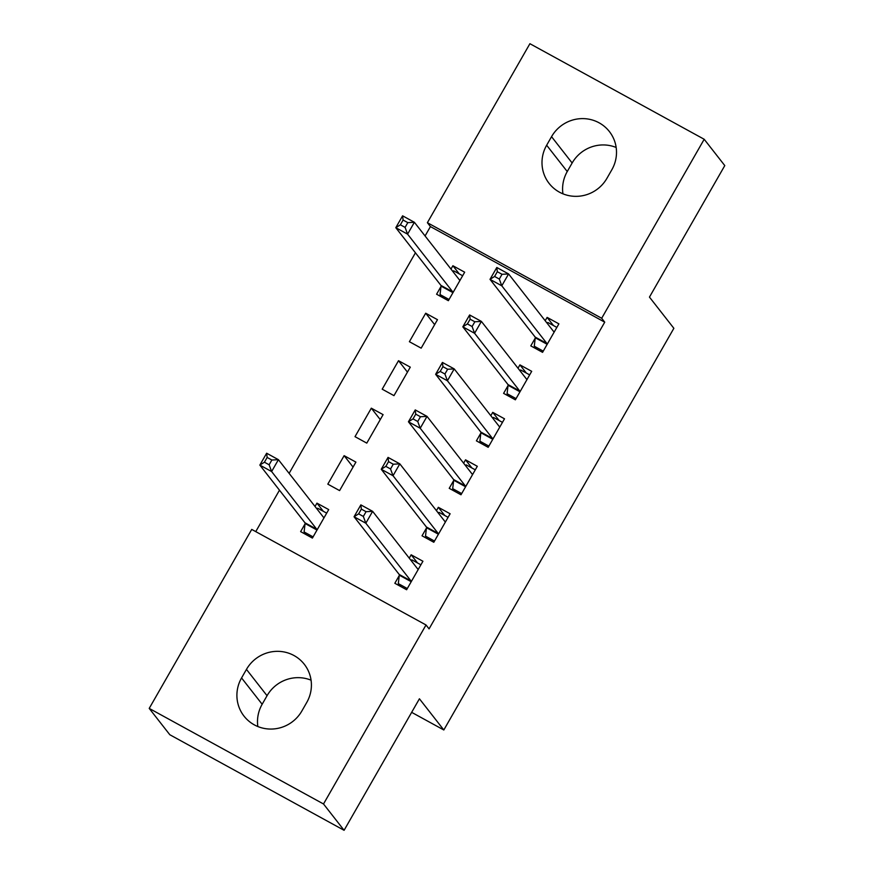 <?xml version="1.0" encoding="UTF-8"?>
<svg xmlns="http://www.w3.org/2000/svg" width="874" height="874" viewBox="0 0 874 874"><rect width="100%" height="100%" fill="white"/><g stroke="black" fill="none" stroke-linecap="round" stroke-linejoin="round"><path stroke-width="1.31" d="M430.434 226.595L427.386 222.695L529.906 43.7L704.193 139.272L724.786 165.59L649.458 297.105L673.865 328.307L443.817 729.976L419.422 698.785L344.094 830.3L169.807 734.728L149.214 708.41L251.734 529.415L426.02 624.976L429.068 628.876L604.732 322.167L430.434 226.595L425.081 235.958M415.434 252.794L289.119 473.358M279.472 490.194L255.754 531.621M411.654 712.343L443.817 729.976M409.393 341.701L421.17 348.158L437.481 319.676L425.704 313.22L409.393 341.701M508.002 385.674L503.599 393.366L515.376 399.822L531.698 371.33L519.921 364.873L517.998 368.216M355.008 436.661L366.785 443.118L383.096 414.637L371.319 408.18L355.008 436.661M453.617 480.634L449.225 488.326L460.991 494.782L477.313 466.29L465.536 459.833L463.624 463.176M305.026 523.941L300.623 531.621L312.4 538.078L328.711 509.597L316.945 503.14L315.022 506.483M399.243 575.595L394.84 583.286L406.618 589.742L422.929 561.25L411.151 554.793L409.24 558.136M426.425 528.115L422.033 535.806L433.81 542.262L450.121 513.77L438.344 507.313L436.432 510.656M327.816 484.141L339.593 490.598L355.904 462.117L344.127 455.66L327.816 484.141M480.809 433.154L476.406 440.846L488.184 447.302L504.506 418.81L492.728 412.353L490.806 415.696M382.2 389.181L393.977 395.638L410.288 367.156L398.511 360.7L382.2 389.181M535.194 338.194L530.791 345.886L542.568 352.342L558.89 323.85L547.113 317.393L545.19 320.736M440.988 286.541L436.585 294.221L448.362 300.689L464.673 272.196L452.896 265.74L450.984 269.083M551.549 136.672A35.146 34.25 142 0 1 609.386 131.548A35.146 34.25 142 0 1 611.844 169.742L606.949 178.285A35.146 34.25 142 0 1 549.112 183.409A35.146 34.25 142 0 1 546.654 145.226L551.549 136.672L572.142 163.001A35.146 34.25 142 0 1 616.159 147.466M704.193 139.272L601.683 318.267L427.386 222.695M344.094 830.3L323.511 803.982L149.214 708.41M604.732 322.167L601.683 318.267M426.02 624.976L323.511 803.982M301.858 710.999A35.146 34.25 142 0 1 244.021 716.123A35.146 34.25 142 0 1 241.563 677.94L246.457 669.397A35.146 34.25 142 0 1 304.294 664.273A35.146 34.25 142 0 1 306.752 702.456L301.858 710.999M257.841 726.534A35.146 34.25 142 0 1 262.156 704.258L267.051 695.715A35.146 34.25 142 0 1 311.068 680.18M562.932 193.82A35.146 34.25 142 0 1 567.248 171.544L572.142 163.001M417.543 562.965L411.151 554.793M323.336 511.312L316.945 503.14M444.735 515.485L438.344 507.313M353.063 467.077L344.127 455.66M471.927 468.005L465.536 459.833M380.256 419.596L371.319 408.18M499.12 420.525L492.728 412.353M407.448 372.116L398.511 360.7M526.312 373.045L519.921 364.873M434.64 324.636L425.704 313.22M553.504 325.565L547.113 317.393M459.287 273.912L452.896 265.74M400.467 586.367L398.315 583.614L407.295 588.541M410.966 560.354L411.916 559.873L420.897 564.801M398.315 583.614L399.287 575.168A5.495 1.147 118.7 0 0 399.2 574.469L354.057 516.753L360.853 504.877L372.63 511.334L417.772 569.05A5.495 1.147 118.7 0 0 417.848 569.116A5.495 1.147 118.7 0 0 418.253 569.072L418.526 568.93M366.064 511.694L372.63 511.334L365.835 523.209L354.057 516.753L358.635 513.857L363.344 516.436L366.064 511.694L361.355 509.105L358.635 513.857M411.009 582.051L411.064 581.625A5.495 1.147 118.7 0 0 410.977 580.926L365.835 523.209L363.344 516.436M360.853 504.877L361.355 509.105M326.679 513.147L317.699 508.22L316.759 508.69M313.089 536.887L304.108 531.96L306.261 534.713M324.32 517.277L324.046 517.419A5.495 1.147 -61.3 0 1 323.642 517.463A5.495 1.147 -61.3 0 1 323.566 517.397L278.413 459.68L271.617 471.545L259.84 465.088L304.982 522.805A5.495 1.147 -61.3 0 1 305.081 523.515L304.108 531.96M264.429 462.204L259.84 465.088L266.646 453.224L278.413 459.68L271.858 460.03L267.149 457.452L264.429 462.204L269.137 464.782L271.858 460.03M269.137 464.782L271.617 471.545L316.759 529.262A5.495 1.147 -61.3 0 1 316.847 529.972L316.803 530.398M267.149 457.452L266.646 453.224M427.659 538.887L425.507 536.133L434.487 541.061M438.158 512.874L439.109 512.393L448.089 517.321M425.507 536.133L426.479 527.688A5.495 1.147 118.7 0 0 426.392 526.989L381.25 469.272L388.045 457.397L399.822 463.854L444.964 521.57A5.495 1.147 118.7 0 0 445.041 521.636A5.495 1.147 118.7 0 0 445.445 521.592L445.718 521.461M393.256 464.214L399.822 463.854L393.027 475.729L381.25 469.272L385.827 466.377L390.536 468.956L393.256 464.214L388.548 461.625L385.827 466.377M438.202 534.571L438.256 534.145A5.495 1.147 118.7 0 0 438.169 533.446L393.027 475.729L390.536 468.956M388.045 457.397L388.548 461.625M454.851 491.407L452.699 488.653L461.68 493.581M465.35 465.394L466.29 464.913L475.281 469.841M452.699 488.653L453.672 480.208A5.495 1.147 118.7 0 0 453.584 479.509L408.442 421.792L415.237 409.917L427.015 416.374L472.157 474.09A5.495 1.147 118.7 0 0 472.233 474.167A5.495 1.147 118.7 0 0 472.637 474.112L472.91 473.981M420.449 416.734L427.015 416.374L420.219 428.249L408.442 421.792L413.02 418.897L417.728 421.487L420.449 416.734L415.74 414.156L413.02 418.897M465.394 487.091L465.449 486.676A5.495 1.147 118.7 0 0 465.361 485.966L420.219 428.249L417.728 421.487M415.237 409.917L415.74 414.156M482.044 443.926L479.892 441.184L488.872 446.101M492.543 417.914L493.482 417.444L502.474 422.361M479.892 441.184L480.864 432.739A5.495 1.147 118.7 0 0 480.776 432.029L435.634 374.312L442.43 362.437L454.207 368.894L499.349 426.61A5.495 1.147 118.7 0 0 499.425 426.687A5.495 1.147 118.7 0 0 499.83 426.632L500.103 426.501M447.641 369.254L454.207 368.894L447.412 380.769L435.634 374.312L440.212 371.417L444.921 374.006L447.641 369.254L442.932 366.676L440.212 371.417M492.586 439.611L492.641 439.196A5.495 1.147 118.7 0 0 492.554 438.486L447.412 380.769L444.921 374.006M442.43 362.437L442.932 366.676M509.236 396.446L507.084 393.704L516.064 398.62M519.735 370.434L520.675 369.964L529.655 374.88M507.084 393.704L508.056 385.259A5.495 1.147 118.7 0 0 507.969 384.549L462.827 326.832L469.622 314.957L481.399 321.413L526.541 379.13A5.495 1.147 118.7 0 0 526.618 379.207A5.495 1.147 118.7 0 0 527.022 379.152L527.295 379.021M474.833 321.774L481.399 321.413L474.593 333.289L462.827 326.832L467.404 323.937L472.113 326.526L474.833 321.774L470.125 319.196L467.404 323.937M519.779 392.131L519.833 391.716A5.495 1.147 118.7 0 0 519.746 391.006L474.593 333.289L472.113 326.526M469.622 314.957L470.125 319.196M536.428 348.977L534.276 346.224L543.257 351.14M546.927 322.954L547.867 322.484L556.847 327.411M534.276 346.224L535.249 337.779A5.495 1.147 118.7 0 0 535.161 337.069L490.008 279.352L496.814 267.488L508.592 273.944L553.734 331.661A5.495 1.147 118.7 0 0 553.81 331.727A5.495 1.147 118.7 0 0 554.214 331.672L554.487 331.541M502.026 274.294L508.592 273.944L501.785 285.809L490.008 279.352L494.597 276.457L499.305 279.046L502.026 274.294L497.317 271.716L494.597 276.457M546.971 344.651L547.026 344.236A5.495 1.147 118.7 0 0 546.938 343.526L501.785 285.809L499.305 279.046M496.814 267.488L497.317 271.716M462.641 275.747L453.661 270.82L452.71 271.301M449.039 299.487L440.059 294.56L442.211 297.313M460.27 279.877L459.997 280.019A5.495 1.147 -61.3 0 1 459.593 280.062A5.495 1.147 -61.3 0 1 459.516 279.997L414.374 222.28L407.579 234.156L395.802 227.699L440.944 285.416A5.495 1.147 -61.3 0 1 441.031 286.115L440.059 294.56M400.379 224.804L395.802 227.699L402.597 215.823L414.374 222.28L407.808 222.641L403.1 220.051L400.379 224.804L405.088 227.382L407.808 222.641M405.088 227.382L407.579 234.156L452.721 291.872A5.495 1.147 -61.3 0 1 452.808 292.572L452.765 292.998M403.1 220.051L402.597 215.823M241.563 677.94L262.156 704.258M246.457 669.397L267.051 695.715M546.654 145.226L567.248 171.544M411.064 581.625L399.287 575.168M410.977 580.926L399.2 574.469M418.253 569.072L417.444 568.624M323.227 516.971L324.046 517.419M304.982 522.805L316.759 529.262M305.081 523.515L316.847 529.972M438.256 534.145L426.479 527.688M438.169 533.446L426.392 526.989M445.445 521.592L444.637 521.144M465.449 486.676L453.672 480.208M465.361 485.966L453.584 479.509M472.637 474.112L471.818 473.664M492.641 439.196L480.864 432.739M492.554 438.486L480.776 432.029M499.83 426.632L499.01 426.184M519.833 391.716L508.056 385.259M519.746 391.006L507.969 384.549M527.022 379.152L526.203 378.704M547.026 344.236L535.249 337.779M546.938 343.526L535.161 337.069M554.214 331.672L553.395 331.235M459.189 279.571L459.997 280.019M440.944 285.416L452.721 291.872M441.031 286.115L452.808 292.572"/></g></svg>
